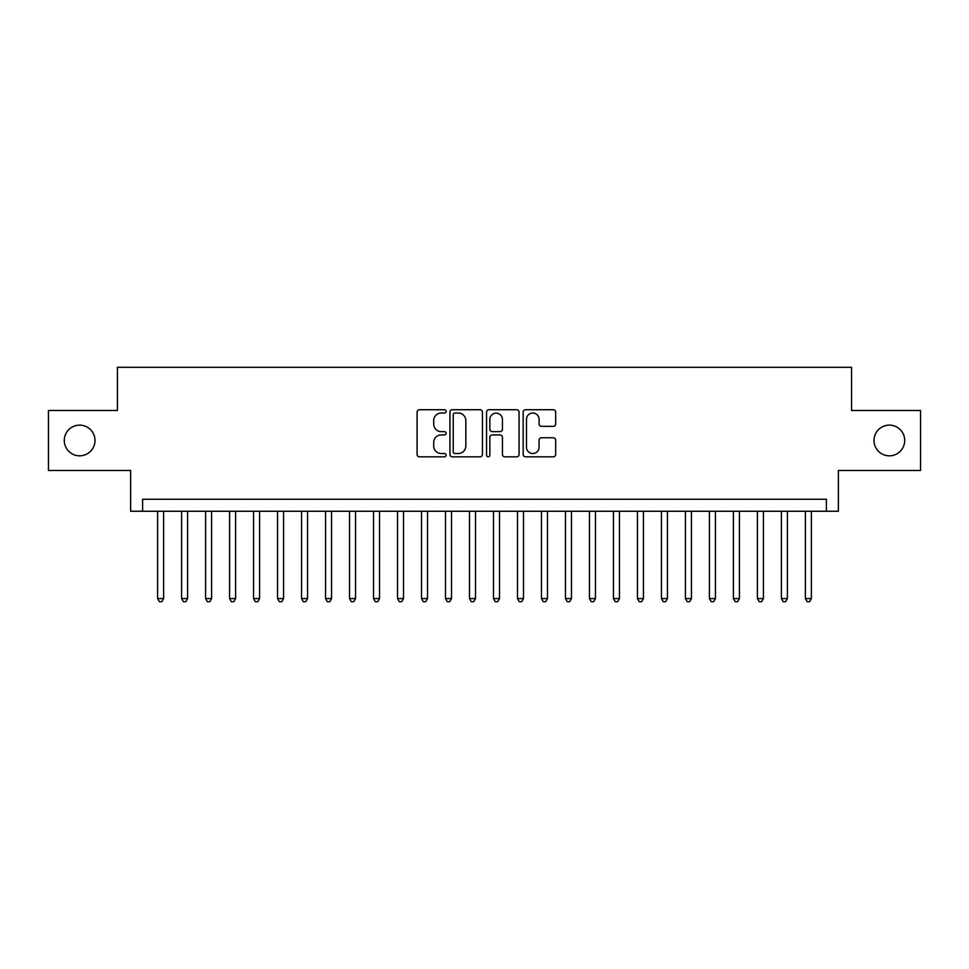 <?xml version="1.0" encoding="UTF-8"?>
<svg xmlns="http://www.w3.org/2000/svg" width="969" height="969" viewBox="0 0 969 969"><rect width="100%" height="100%" fill="white"/><g stroke="black" fill="none" stroke-linecap="round" stroke-linejoin="round"><path stroke-width="1.45" d="M446.115 411.377A1.647 1.647 0 0 0 444.468 409.73L419.444 409.73A2.35 2.35 0 0 0 417.094 412.079L417.094 454.473A2.35 2.35 0 0 0 419.444 456.823L444.468 456.823A1.647 1.647 0 0 0 446.115 455.176A1.647 1.647 0 0 0 444.468 453.528L441.222 453.528A7.534 7.534 0 0 1 433.688 445.994L433.688 442.458A7.534 7.534 0 0 1 441.222 434.924L444.468 434.924A1.647 1.647 0 0 0 446.115 433.276A1.647 1.647 0 0 0 444.468 431.629L441.222 431.629A7.534 7.534 0 0 1 433.688 424.095L433.688 420.558A7.534 7.534 0 0 1 441.222 413.024L444.468 413.024A1.647 1.647 0 0 0 446.115 411.377M874.002 440.471A15.359 15.359 0 0 0 889.36 455.83A15.359 15.359 0 0 0 904.719 440.471A15.359 15.359 0 0 0 889.36 425.125A15.359 15.359 0 0 0 874.002 440.471M64.281 440.471A15.359 15.359 0 0 0 79.64 455.83A15.359 15.359 0 0 0 94.998 440.471A15.359 15.359 0 0 0 79.64 425.125A15.359 15.359 0 0 0 64.281 440.471M553.323 426.336A2.35 2.35 0 0 0 555.673 423.974L555.673 412.079A2.35 2.35 0 0 0 553.323 409.73L525.537 409.73A2.35 2.35 0 0 0 523.175 412.079L523.175 454.473A2.35 2.35 0 0 0 525.537 456.823L553.323 456.823A2.35 2.35 0 0 0 555.673 454.473L555.673 440.108A2.35 2.35 0 0 0 553.323 437.758L541.429 437.758A2.35 2.35 0 0 0 539.079 440.108L539.079 447.23A6.298 6.298 0 0 1 532.78 453.528A6.298 6.298 0 0 1 526.482 447.23L526.482 419.323A6.298 6.298 0 0 1 532.78 413.024A6.298 6.298 0 0 1 539.079 419.323L539.079 423.974A2.35 2.35 0 0 0 541.429 426.336L553.323 426.336M826.387 511.257L838.379 511.257L838.379 470.462L920.55 470.462L920.55 410.481L851.569 410.481L851.569 367.299L117.431 367.299L117.431 410.481L48.45 410.481L48.45 470.462L130.621 470.462L130.621 511.257L826.387 511.257L826.387 499.253L142.613 499.253L142.613 511.257M482.441 412.079A2.35 2.35 0 0 0 480.079 409.73L452.293 409.73A2.35 2.35 0 0 0 449.943 412.079L449.943 454.473A2.35 2.35 0 0 0 452.293 456.823L480.079 456.823A2.35 2.35 0 0 0 482.441 454.473L482.441 412.079M488.921 409.73L516.707 409.73A2.35 2.35 0 0 1 519.057 412.079L519.057 454.473A2.35 2.35 0 0 1 516.707 456.823L504.813 456.823A2.35 2.35 0 0 1 502.451 454.473L502.451 437.285A2.35 2.35 0 0 0 500.101 434.924L492.216 434.924A2.35 2.35 0 0 0 489.854 437.285L489.854 455.176A1.647 1.647 0 0 1 488.206 456.823A1.647 1.647 0 0 1 486.559 455.176L486.559 412.079A2.35 2.35 0 0 1 488.921 409.73M454.885 413.024A1.647 1.647 0 0 0 453.238 414.671L453.238 451.881A1.647 1.647 0 0 0 454.885 453.528L458.301 453.528A7.534 7.534 0 0 0 465.835 445.994L465.835 420.558A7.534 7.534 0 0 0 458.301 413.024L454.885 413.024M502.451 419.444A6.298 6.298 0 0 0 496.152 413.145A6.298 6.298 0 0 0 489.854 419.444L489.854 429.279A2.35 2.35 0 0 0 492.216 431.629L500.101 431.629A2.35 2.35 0 0 0 502.451 429.279L502.451 419.444M157.608 511.257L157.608 598.576L163.616 598.576L163.616 511.257M163.616 598.576L161.811 601.701L159.413 601.701L157.608 598.576M181.603 511.257L181.603 598.576L187.598 598.576L187.598 511.257M187.598 598.576L185.806 601.701L183.407 601.701L181.603 598.576M205.598 511.257L205.598 598.576L211.593 598.576L211.593 511.257M211.593 598.576L209.788 601.701L207.39 601.701L205.598 598.576M229.592 511.257L229.592 598.576L235.588 598.576L235.588 511.257M235.588 598.576L233.783 601.701L231.385 601.701L229.592 598.576M253.575 511.257L253.575 598.576L259.583 598.576L259.583 511.257M259.583 598.576L257.778 601.701L255.38 601.701L253.575 598.576M277.57 511.257L277.57 598.576L283.566 598.576L283.566 511.257M283.566 598.576L281.773 601.701L279.375 601.701L277.57 598.576M301.565 511.257L301.565 598.576L307.561 598.576L307.561 511.257M307.561 598.576L305.756 601.701L303.358 601.701L301.565 598.576M325.56 511.257L325.56 598.576L331.555 598.576L331.555 511.257M331.555 598.576L329.751 601.701L327.352 601.701L325.56 598.576M349.543 511.257L349.543 598.576L355.55 598.576L355.55 511.257M355.55 598.576L353.746 601.701L351.347 601.701L349.543 598.576M373.537 511.257L373.537 598.576L379.533 598.576L379.533 511.257M379.533 598.576L377.74 601.701L375.342 601.701L373.537 598.576M397.532 511.257L397.532 598.576L403.528 598.576L403.528 511.257M403.528 598.576L401.723 601.701L399.325 601.701L397.532 598.576M421.527 511.257L421.527 598.576L427.523 598.576L427.523 511.257M427.523 598.576L425.718 601.701L423.32 601.701L421.527 598.576M445.51 511.257L445.51 598.576L451.506 598.576L451.506 511.257M451.506 598.576L449.713 601.701L447.315 601.701L445.51 598.576M469.505 511.257L469.505 598.576L475.5 598.576L475.5 511.257M475.5 598.576L473.708 601.701L471.309 601.701L469.505 598.576M493.5 511.257L493.5 598.576L499.495 598.576L499.495 511.257M499.495 598.576L497.691 601.701L495.292 601.701L493.5 598.576M517.494 511.257L517.494 598.576L523.49 598.576L523.49 511.257M523.49 598.576L521.685 601.701L519.287 601.701L517.494 598.576M541.477 511.257L541.477 598.576L547.473 598.576L547.473 511.257M547.473 598.576L545.68 601.701L543.282 601.701L541.477 598.576M565.472 511.257L565.472 598.576L571.468 598.576L571.468 511.257M571.468 598.576L569.675 601.701L567.277 601.701L565.472 598.576M589.467 511.257L589.467 598.576L595.463 598.576L595.463 511.257M595.463 598.576L593.658 601.701L591.26 601.701L589.467 598.576M613.45 511.257L613.45 598.576L619.457 598.576L619.457 511.257M619.457 598.576L617.653 601.701L615.254 601.701L613.45 598.576M637.445 511.257L637.445 598.576L643.44 598.576L643.44 511.257M643.44 598.576L641.648 601.701L639.249 601.701L637.445 598.576M661.439 511.257L661.439 598.576L667.435 598.576L667.435 511.257M667.435 598.576L665.642 601.701L663.244 601.701L661.439 598.576M685.434 511.257L685.434 598.576L691.43 598.576L691.43 511.257M691.43 598.576L689.625 601.701L687.227 601.701L685.434 598.576M709.417 511.257L709.417 598.576L715.425 598.576L715.425 511.257M715.425 598.576L713.62 601.701L711.222 601.701L709.417 598.576M733.412 511.257L733.412 598.576L739.408 598.576L739.408 511.257M739.408 598.576L737.615 601.701L735.217 601.701L733.412 598.576M757.407 511.257L757.407 598.576L763.402 598.576L763.402 511.257M763.402 598.576L761.61 601.701L759.211 601.701L757.407 598.576M781.402 511.257L781.402 598.576L787.397 598.576L787.397 511.257M787.397 598.576L785.593 601.701L783.194 601.701L781.402 598.576M805.384 511.257L805.384 598.576L811.392 598.576L811.392 511.257M811.392 598.576L809.587 601.701L807.189 601.701L805.384 598.576"/></g></svg>
